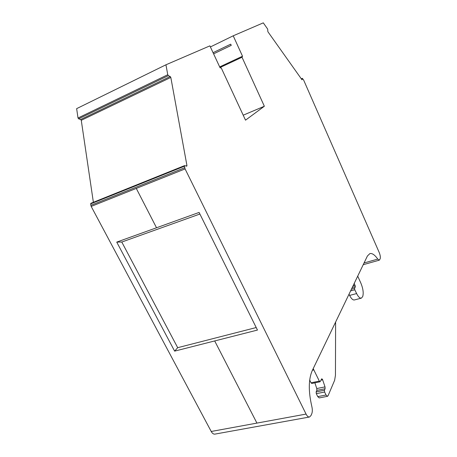 <?xml version="1.0" encoding="UTF-8"?>
<svg xmlns="http://www.w3.org/2000/svg" width="457" height="457" viewBox="0 0 457 457"><rect width="100%" height="100%" fill="white"/><g stroke="black" fill="none" stroke-linecap="round" stroke-linejoin="round"><path stroke-width="0.69" d="M185.948 165.965L186.947 165.565L186.764 166.171L184.599 165.605L184.417 166.211L90.612 203.896L91.183 206.415L185.085 168.919L184.417 166.211M301.374 78.907L302.385 78.467L302.014 79.809L267.876 31.704L267.676 29.099L263.295 22.85L233.219 35.806L242.513 56.217L242.021 57.251L219.977 67.562M320.094 381.772L319.334 381.098L311.034 382.806L311.805 383.469L320.094 381.772L321.762 378.762L322.516 379.436L325.024 386.885L325.098 388.718L324.424 390.255L316.141 391.9L316.307 393.666L324.607 392.032L324.424 390.255M354.261 283.323L355.352 286.705L354.569 288.35L351.439 289.178M316.141 391.9L316.832 390.364L316.775 388.541L314.879 382.84M324.607 392.032L326.041 395.008L317.746 396.619L316.307 393.666M302.385 78.467L303.585 79.941L379.184 252.424C380.275 255.16 380.595 257.308 380.138 258.862L379.304 260.17L377.785 259.09C374.843 254.932 372.215 253.092 369.907 253.578L367.411 255.994L312.205 370.701C308.475 379.419 308.349 391.323 311.817 406.416C312.519 409.421 312.491 411.894 311.731 413.842L310.983 415.544L309.543 416.995C308.338 417.201 307.178 416.23 306.064 414.082L185.085 168.919M335.609 322.076L335.449 375.288L334.621 380.315L328.075 395.733L327.515 396.31L326.041 395.008M317.746 396.619L319.232 397.916L327.515 396.316M350.622 290.88L354.775 289.784L354.569 288.35M354.775 289.784L356.626 293.577C358.225 296.77 359.796 298.295 361.338 298.158L362.675 296.627C363.732 293.194 363.138 288.71 360.893 283.18L357.722 276.131M91.023 203.291L90.612 203.896M165.948 64.791L76.639 108.64L78.016 118.003L78.621 118.826L80.666 119.488L170.227 76.525L168.353 75.656L167.759 74.737L165.948 64.791L209.889 45.86L220.108 67.842L221.274 67.967L245.518 120.168L264.352 106.247L242.021 57.251M313.199 368.639L319.334 381.098M311.034 382.806L309.692 380.047M349.017 294.217L349.605 295.416C351.29 298.678 352.878 300.192 354.364 299.958L361.338 298.158M306.064 414.082L256.925 423.096L214.693 340.939L257.462 330.063L199.103 212.436L116.735 242.101L121.79 242.039L177.693 347.686L256.211 327.543M116.735 242.101L174.631 351.13L177.693 347.686M121.79 242.039L199.898 214.03M309.543 417.001L215.007 434.099C213.602 434.339 212.339 433.464 211.22 431.477L91.183 206.415M214.693 340.939L174.631 351.13M170.227 76.525L170.815 77.439L81.266 120.305L80.666 119.488M219.674 66.916L242.513 56.217M213.065 52.686L230.711 44.175L231.253 45.357L213.602 53.846M81.266 120.305L93.377 202.291M186.947 165.565L170.815 77.439M243.204 115.187L264.352 106.247M210.397 46.945L233.219 35.806M353.01 285.922L355.175 285.339M352.233 287.539L355.352 286.705M325.098 388.718L316.832 390.364M320.98 380.155L322.665 379.807M325.024 386.885L316.775 388.541M78.621 118.826L168.353 75.656M312.428 370.239L313.942 369.919M356.626 293.577L349.605 295.416M184.697 167.748L90.823 205.33M78.016 118.003L167.759 74.737M377.785 259.09L364.058 262.969M256.925 423.096L211.22 431.477M156.523 227.775L136.283 188.41M301.317 78.827L302.454 78.336M90.857 203.302L184.571 165.617M379.304 260.17L363.224 264.694"/></g></svg>
